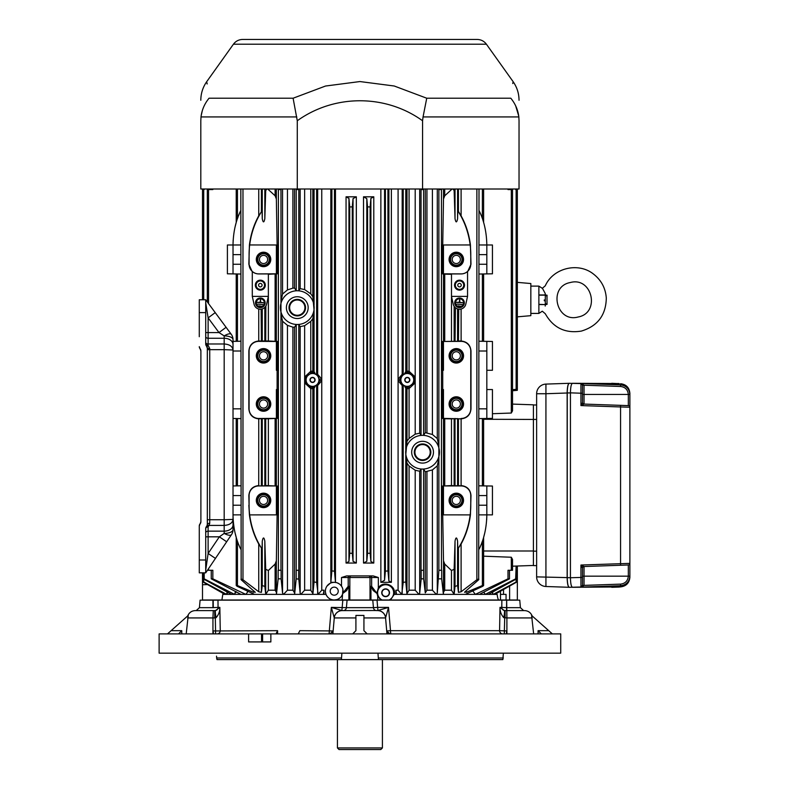 <?xml version="1.0" encoding="UTF-8"?>
<svg xmlns="http://www.w3.org/2000/svg" width="789" height="789" viewBox="0 0 789 789"><rect width="100%" height="100%" fill="white"/><g stroke="black" fill="none" stroke-linecap="round" stroke-linejoin="round"><path stroke-width="1.18" d="M547.102 304.327L547.093 304.298C545.278 316.004 545.278 316.004 547.093 304.298L545.406 304.633M547.093 295.234L545.386 294.948A29.223 29.223 0 0 0 545.298 295.52L547.014 295.776A27.497 27.497 0 0 1 547.093 295.234C545.278 283.527 545.278 283.527 547.093 295.234A27.497 27.497 0 0 0 547.014 295.776L547.014 303.755L545.298 304.002L545.298 295.145L538.877 295.145L538.877 286.111L542.309 288.32L545.278 285.796C553.148 268.013 578.13 261.869 593.358 273.961C601.257 280.075 605.567 288.103 606.297 298.064C605.972 315.097 597.668 326.104 581.375 331.084C565.318 333.668 553.286 327.889 545.278 313.736L542.309 311.201L538.877 313.42L538.877 304.554L545.298 304.584L545.209 306.053C541.658 312.661 541.658 312.661 545.209 306.053L545.386 304.584L545.209 306.053M544.282 299.938L544.331 300.816M546.895 296.723L547.004 295.855M545.298 295.145L545.199 293.439C541.658 286.871 541.658 286.871 545.209 293.478L545.298 294.948L538.877 294.968M538.877 304.554L538.877 295.145M545.298 304.584L538.877 304.376M200.889 350.888L200.09 348.768A3.215 3.215 0 0 1 200.889 350.888L200.889 521.736L199.282 525.987A3.215 3.215 0 0 1 200.09 523.866L200.889 521.736A3.215 3.215 0 0 1 200.09 523.866L199.282 525.987L199.282 532.851M265.706 485.57L277.412 486.044L277.412 514.862L276.387 514.862L276.387 485.945L258.723 485.945A9.636 9.636 0 0 0 249.087 495.581L249.087 505.216L248.851 495.581C249.432 489.574 252.727 486.241 258.723 485.56L258.743 418.86L262.254 418.555L262.254 485.866L264.828 485.866L265.706 485.57L265.706 418.851L277.412 418.377L277.412 389.559L276.387 389.559L276.387 418.377L277.412 418.377M277.412 486.044L276.387 486.044M277.412 244.984L277.412 273.803L276.387 273.803L276.387 244.984L277.412 244.984M252.293 271.82L248.851 264.266L249.423 244.955C250.794 234.274 253.9 224.569 258.743 215.831L262.086 210.801C255.488 220.841 251.346 232.242 249.659 244.984A80.32 80.32 0 0 0 249.087 254.62L249.087 264.266A9.636 9.636 0 0 0 258.723 273.901L276.387 273.803M276.387 418.377L258.723 418.476A9.636 9.636 0 0 1 249.087 408.84L249.087 351.006A9.636 9.636 0 0 1 258.723 341.371L277.412 341.469L277.412 370.288L276.387 370.288L276.387 341.469M233.021 244.018L233.021 273.901L227.4 273.803L227.4 244.984L233.021 244.984C233.238 232.203 235.783 220.812 240.655 210.801L239.964 212.31M486.823 515.828L486.823 514.862L492.444 514.862L492.444 486.044L479.002 485.807M479.002 274.039L492.444 273.803L492.444 244.984L479.002 244.975M479.002 418.614L492.444 418.377L492.444 389.559L486.823 389.559M486.823 370.288L492.444 370.288L492.444 341.469L479.002 341.233M442.432 244.984L443.457 244.984L443.457 273.803L442.432 273.803L442.432 244.984M452.945 189.005L454.139 190.553L455.026 218.681C455.874 222.912 456.732 222.912 457.59 218.681L457.758 210.801C464.336 220.782 468.479 232.183 470.185 244.984A80.32 80.32 0 0 1 470.767 254.62L470.767 264.266A9.636 9.636 0 0 1 461.121 273.901L443.457 273.803M442.432 389.559L443.457 389.559L443.457 418.377L442.432 418.377L442.432 389.559M443.457 418.377L461.121 418.86C467.118 418.18 470.412 414.836 470.994 408.84L470.994 351.006C470.412 345 467.118 341.667 461.121 340.986L458.439 341.006L458.734 309.189M442.432 370.288L443.457 370.288L443.457 341.469L442.432 341.469L442.432 370.288M461.121 418.476A9.636 9.636 0 0 0 470.767 408.84L470.767 351.006A9.636 9.636 0 0 0 461.121 341.371L443.457 341.469M443.457 486.044L442.432 486.044L442.432 514.862L443.457 514.862L443.457 485.945L461.121 485.945L458.439 485.58L458.439 418.841L461.121 418.86L461.101 485.56C467.118 486.241 470.412 489.574 470.994 495.581L470.422 514.892C469.051 525.573 465.944 535.277 461.101 544.015L457.758 549.036L457.59 541.165C456.732 536.924 455.874 536.924 455.026 541.165L454.139 569.293L451.476 570.486L444.73 564.066L443.487 560.831L442.728 514.862M267.718 189.005L275.114 195.78L276.357 199.015L277.117 244.984M277.412 273.803L268.368 274.296L268.368 340.976L265.706 340.996L265.873 306.063M268.368 340.976L277.412 341.469M277.117 389.559L277.117 370.288M277.117 514.862L276.357 560.831L275.114 564.066L268.368 570.486L265.706 569.293L264.828 541.165C263.97 536.924 263.112 536.924 262.254 541.165L262.086 549.036L258.743 544.015C253.9 535.277 250.794 525.573 249.423 514.892L248.851 505.216M242.973 189.005L242.973 579.757L258.743 591.78L261.406 592.361L262.254 585.546L264.828 586.464L265.735 594.373L268.368 590.202L275.114 590.202L276.357 592.184L276.446 594.373L245.843 594.373L212.843 578.84L211.255 578.84L240.97 594.373L234.55 594.373L204.183 578.84L204.183 572.844M278.172 578.84L276.446 594.373L283.557 594.373L282.551 593.012L281.111 578.84L281.111 570.279L278.172 570.279L278.172 578.84L281.111 578.84M281.111 189.005L281.111 189.567L278.172 189.567L278.172 189.005M282.551 593.012L282.551 321.241L280.963 313.697L280.963 570.279M292.906 327.139L294.563 327.208L296.23 324.575L296.21 578.84L294.613 594.373L294.563 592.874L292.906 590.202L292.906 327.139L287.443 325.354L282.551 321.241M296.23 324.575L297.512 324.496A16.865 16.865 0 0 1 280.411 307.631A16.865 16.865 0 0 1 297.512 290.766L296.23 290.697L294.563 288.064L292.906 288.123L292.906 189.005M280.963 189.567L280.963 301.576L282.551 294.031L287.443 289.918L292.906 288.123M280.963 301.576L280.963 313.697M298.666 189.005L298.666 189.567L296.21 189.567L296.23 290.697M310.767 293.873L304.643 289.593L300.155 288.606L298.794 290.727L297.512 290.766A16.865 16.865 0 0 1 314.14 307.631A16.865 16.865 0 0 1 297.512 324.496L298.794 324.535L300.155 326.666L304.643 325.67L310.767 321.399L312.838 318.569L314.061 310.136L312.838 296.694L310.767 293.873L310.767 189.005M432.411 434.492L425.281 432.638L423.614 435.272L422.332 435.341A16.865 16.865 0 0 1 439.434 452.205A16.865 16.865 0 0 1 422.332 469.07L423.614 469.149L425.281 471.783L432.411 469.928L437.293 465.816L438.881 458.261L438.881 446.15L437.293 438.605L432.411 434.492L432.411 189.005M286.387 307.631A10.888 10.888 0 0 1 302.72 298.203A10.888 10.888 0 0 1 302.72 317.07A10.888 10.888 0 0 1 286.387 307.631M411.68 452.205A10.888 10.888 0 0 1 428.013 442.777A10.888 10.888 0 0 1 428.013 461.644A10.888 10.888 0 0 1 411.68 452.205M423.614 469.149L423.614 570.279L421.188 570.279L421.188 578.84L419.689 593.239L418.989 594.373L415.201 590.202L415.201 470.244L419.689 471.24L421.05 469.11L422.332 469.07A16.865 16.865 0 0 1 405.704 452.205A16.865 16.865 0 0 1 422.332 435.341L421.05 435.301L419.689 433.181L415.201 434.167L415.201 382.882L409.077 388.553L407.006 388.721L405.635 387.951L404.501 385.703A6.43 6.43 0 0 0 406.256 386.265L407.114 386.344A6.43 6.43 0 0 0 413.732 379.923A6.43 6.43 0 0 0 407.114 373.503L405.635 371.895L407.006 371.126L409.077 371.294L415.201 376.964L415.201 382.882L414.324 382.349L414.324 377.487L409.235 372.842A1.608 0.552 104.4 0 1 409.077 371.294L409.077 189.005M289.001 307.631A8.275 8.275 0 0 1 297.275 299.366A8.275 8.275 0 0 1 305.55 307.631A8.275 8.275 0 0 1 297.275 315.906A8.275 8.275 0 0 1 289.001 307.631M297.275 299.988A7.653 7.653 0 0 0 290.648 311.458A7.653 7.653 0 0 0 303.893 311.458A7.653 7.653 0 0 0 297.275 299.988M414.304 452.205A8.275 8.275 0 0 1 422.569 443.941A8.275 8.275 0 0 1 430.843 452.205A8.275 8.275 0 0 1 422.569 460.48A8.275 8.275 0 0 1 414.304 452.205M422.569 444.562A7.653 7.653 0 0 0 415.951 456.032A7.653 7.653 0 0 0 429.196 456.032A7.653 7.653 0 0 0 422.569 444.562M516.134 570.279L517.347 570.279L517.347 566.019L516.134 566.058L515.661 578.84L485.294 594.373L493.224 594.373L516.134 581.996C517.683 581.286 517.683 581.414 516.134 582.4L494.841 594.373L493.224 594.373L491.902 592.322M516.647 570.279L516.647 578.84L488.352 594.373M509.487 570.279L509.487 578.84L479.426 594.373L485.294 594.373L483.805 592.154M252.293 296.388L268.359 296.388L266.593 304.229A6.43 6.43 0 0 1 254.058 304.229L252.293 296.388L252.293 271.485A9.665 9.665 0 0 0 258.723 273.931L268.359 273.931L268.359 296.388M451.486 296.388L467.552 296.388L467.552 271.485A9.665 9.665 0 0 1 461.121 273.931L451.486 273.931L451.486 296.388L453.251 304.229A6.43 6.43 0 0 0 465.786 304.229L467.552 296.388M260.331 280.164A4.981 4.981 0 0 1 264.64 287.64A4.981 4.981 0 0 1 256.011 287.64A4.981 4.981 0 0 1 260.331 280.164M266.899 189.005L265.706 190.553L265.706 189.005M262.086 210.801L262.254 218.681C263.112 222.912 263.97 222.912 264.828 218.681L265.706 190.553M452.127 189.005L444.73 195.78L444.73 189.005M442.432 341.469L457.59 341.292L457.59 308.943L456.308 308.381M203.207 572.844L203.207 578.84L231.493 594.373L226.621 594.373L203.72 581.996C202.162 581.286 202.162 581.414 203.72 582.4L224.885 594.373L222.784 594.373L221.906 599.995L342.14 599.995L222.577 600.153M497.938 599.995L517.347 599.995L517.347 577.509M395.891 594.373L395.891 590.202L396.512 594.373L394.214 594.373L390.486 599.995L380.88 599.995L377.714 596.208L377.714 599.995L498.924 599.995C498.175 599.827 497.583 597.954 497.149 594.373L494.841 594.373M377.714 599.995L370.958 599.995L370.958 586.345L373.187 590.527L377.024 593.486L371.639 586.345L371.639 577.509A1.608 1.548 -90 0 0 370.08 575.901L373.187 575.901L378.335 577.509L370.011 577.509A1.608 1.548 -90 0 0 368.453 575.901L346.657 575.901L341.519 577.509L348.205 577.509A1.608 1.548 -90 0 1 349.764 575.901M370.011 599.995L370.011 577.509L349.833 577.509L349.833 599.995L370.958 599.995M349.833 599.995L342.14 599.995L342.899 589.511M207.537 584.56L202.497 584.738L202.497 599.995L221.906 599.995M220.121 599.995L220.92 599.995M511.311 570.279L512.525 570.279L512.525 559.46L511.311 557.241L511.311 570.279L507.998 570.279L507.998 578.84L509.487 578.84M479.426 594.373L475.323 594.373L507.998 578.84M483.618 556.186L511.311 557.241M466.102 590.793L466.102 592.361L482.395 585.546C483.963 585.172 483.963 585.477 482.395 586.464L465.332 594.373L475.323 594.373L472.246 590.202M438.881 458.261L438.881 570.279L437.293 593.012L436.297 594.373L406.986 594.373L407.006 463.143L405.783 454.711L405.783 581.996L403.218 582.4L401.729 594.373L396.512 594.373M395.891 590.202L398.09 590.202L401.729 594.373L406.986 594.373L405.783 581.996M405.635 387.951L407.114 386.344L408.377 387.133A1.608 1.608 -62.3 0 0 407.006 388.721L407.006 441.268L405.783 454.711M407.371 386.393A1.608 1.608 -56.7 0 0 405.783 387.991L405.783 449.71M409.235 372.842L406.256 373.582A6.43 6.43 0 0 0 403.011 375.15L401.818 375.347L400.131 379.282L398.09 379.134L402.183 374.311L403.357 373.956A1.608 1.331 -129 0 1 403.011 375.15A6.43 6.43 0 0 0 404.501 385.703L403.357 385.89A1.608 1.331 129 0 0 403.011 384.697L401.818 384.499L400.131 380.564L398.09 380.712L398.09 189.005M407.371 373.453A1.608 1.608 56.7 0 1 405.783 371.846L405.783 189.005M414.324 377.487L415.201 376.964L415.201 189.005M408.377 387.133L414.324 382.349M409.235 387.004A1.608 0.552 -104.4 0 0 409.077 388.553L409.077 438.447L415.201 434.167M403.357 385.89L402.183 385.525L398.09 380.712L398.09 590.202M403.357 373.956L404.501 374.144L405.201 372.467L406.256 373.582M407.311 377.379A2.545 2.545 0 0 1 409.521 381.195A2.545 2.545 0 0 1 405.102 381.195A2.545 2.545 0 0 1 407.311 377.379M405.201 372.467L405.635 371.895M313.588 373.582L311.468 372.714A1.608 1.608 117.7 0 0 312.838 371.126L314.209 371.895L315.344 374.144A6.43 6.43 0 0 0 313.588 373.582L314.643 372.467M312.474 373.453A1.608 1.608 123.3 0 0 314.061 371.846L314.061 310.136M311.468 372.714L305.521 377.487L305.521 382.349L304.643 382.882L304.643 376.964L310.767 371.294L312.838 371.126L312.838 318.569M305.521 377.487L304.643 376.964L304.643 325.67M310.619 372.842A1.608 0.552 75.6 0 0 310.767 371.294L310.767 321.399M305.521 382.349L310.619 387.004A1.608 0.552 -75.6 0 1 310.767 388.553L304.643 382.882L304.643 590.202L300.856 594.373L283.557 594.373L287.443 590.202L287.443 325.354M321.754 189.005L321.754 380.712L317.661 385.525L316.488 385.89A1.608 1.331 51 0 1 316.833 384.697L318.036 384.499L319.713 380.564L318.036 375.347L316.833 375.15A6.43 6.43 0 0 0 315.344 374.144L317.661 374.311L321.754 379.134L319.713 379.282M323.963 594.373L323.963 590.202L321.754 590.202L321.754 380.712L319.713 380.564M316.488 385.89L315.344 385.703A6.43 6.43 0 0 0 316.833 375.15A1.608 1.331 -51 0 1 316.488 373.956M310.619 387.004L312.73 386.344A6.43 6.43 0 0 1 306.112 379.923A6.43 6.43 0 0 1 312.73 373.503L314.209 371.895M242.973 579.757C241.296 578.889 240.694 578.889 241.158 579.757L255.261 592.361M254.867 591.78L253.742 592.361L237.45 585.546C235.881 585.172 235.881 585.477 237.45 586.464C235.881 585.477 235.881 585.172 237.45 585.546L237.45 541.165C236.069 536.924 236.069 536.924 237.45 541.165L237.43 541.096M240.842 189.005L241.158 579.757M254.512 594.373L237.45 586.464M261.11 309.189L261.406 341.006L258.743 340.986L258.743 309.041M262.254 485.866L258.723 485.945M233.021 349.941L233.021 350C232.489 346.351 229.54 344.349 224.184 343.984L224.184 335.907A8.837 3.669 180 0 1 233.021 339.586A8.837 8.837 0 0 0 231.285 334.329A8.837 8.837 0 0 1 233.021 339.586L233.021 519.399C232.489 523.048 229.54 525.05 224.184 525.415L209.016 525.415L209.726 523.304A2.406 1.075 0 0 0 207.32 524.379L207.32 348.215L209.726 348.551L208.316 345.69A2.406 0.947 -41.4 0 1 206.511 346.085A3.215 3.215 0 0 1 205.712 343.965L205.712 299.761L231.285 334.329A8.837 3.048 143.5 0 0 224.184 335.907L218.997 332.573L208.118 332.573L208.118 343.984A2.406 1.706 0 0 1 205.712 342.278M215.219 312.622L208.118 317.878L205.712 302.651M205.712 570.151L208.118 553.474L215.446 558.415L205.712 572.844L205.712 559.993L199.282 559.993L199.282 572.844L205.712 572.844M205.712 299.761L199.282 299.761L199.282 336.706M629.878 577.262C629.336 582.943 626.239 586.158 620.568 586.898L620.578 586.898C626.249 586.168 629.346 582.963 629.878 577.262L629.878 576.187C629.297 581.828 626.2 585.014 620.568 585.734L580.941 587.105L584.038 585.438L582.489 585.389L582.489 568.129L580.941 565.032L580.941 587.105L582.489 585.389L584.038 585.438M629.878 576.167L628.32 576.167L629.878 576.098L629.878 563.376L580.941 565.032L584.038 566.532L628.32 564.983A1.608 1.608 -0 0 0 629.878 563.376L629.878 407.223L620.568 406.956L620.568 405.349L628.32 405.615A1.608 1.608 0 0 1 629.878 407.223L629.878 393.346C629.336 387.655 626.239 384.44 620.568 383.71L620.578 383.71C626.249 384.43 629.346 387.646 629.878 393.346M620.578 586.898L618.684 587.065A1.608 1.608 -0 0 0 619.247 586.937L572.489 587.302C571.246 586.73 570.565 583.544 570.437 577.745L570.437 392.853C570.565 387.054 571.246 383.868 572.489 383.296L618.684 383.543A1.608 1.608 0 0 1 619.247 383.661L611.751 383.296M582.489 385.21L584.038 385.17L582.489 385.121L580.941 383.493L580.941 393.218L570.437 392.853M582.489 393.218L582.489 402.469A1.608 1.608 0 0 0 584.038 404.076L580.941 405.576L580.941 393.218L582.489 393.218L582.489 385.121M629.878 394.411L628.32 394.49L629.878 394.411C629.297 388.77 626.2 385.594 620.568 384.874L620.578 383.71M629.869 563.376A1.608 1.608 -92 0 1 628.32 564.983L584.038 566.532A1.608 1.608 0 0 0 582.489 568.129A1.608 1.608 180 0 1 584.038 566.522M620.568 565.249L620.568 406.956L580.941 405.576L582.489 402.469A1.608 1.608 180 0 0 584.038 404.076L628.32 405.625A1.608 1.608 -88 0 1 629.869 407.223M620.568 405.349L584.038 404.076L584.038 385.21L620.568 386.472L620.568 384.874L580.941 383.493L584.038 385.17M567.153 393.001L545.929 393.731L545.929 384.095L569.175 383.296L545.929 384.095A9.636 9.636 -0 0 0 536.628 393.731L536.628 576.877A9.636 9.636 180 0 0 545.929 586.503L569.175 587.302C567.952 586.681 567.281 583.446 567.153 577.607L567.153 393.001C567.281 387.152 567.952 383.918 569.185 383.296L580.941 383.592A1.608 1.608 -0 0 1 582.489 385.19M337.436 747.942L339.043 749.55L380.801 749.55L382.409 747.942L337.436 747.942L337.436 659.594M578.15 316.991C600.616 312.967 592.253 276.387 570.269 282.541C547.813 286.555 556.176 323.135 578.15 316.991M517.347 316.843L530.839 315.669L530.839 283.537L517.347 282.363M200.889 350.74L199.282 346.647A3.215 3.215 0 0 0 200.09 348.768L199.282 346.647M233.021 350L224.184 349.665L224.184 519.734L233.021 519.399L233.021 529.666A8.837 8.837 0 0 1 231.512 534.597L215.446 558.415M199.282 525.987L199.282 559.993M205.712 528.63A3.215 3.215 0 0 1 206.511 526.51A3.215 3.215 0 0 0 207.32 524.379L206.915 525.947A2.406 1.588 29.1 0 1 209.016 525.415L208.118 526.924A2.406 1.706 0 0 0 205.712 528.63L205.712 559.993M208.316 345.69L208.118 345.276A2.406 1.312 0 0 1 205.712 343.965M206.511 346.085A3.215 3.215 0 0 1 207.32 348.215L206.511 346.085M205.712 536.826L219.352 536.826L224.184 533.413A8.837 3.205 34 0 0 231.512 534.597A8.837 8.837 0 0 0 233.021 529.666A8.837 3.758 0 0 1 224.184 533.413L224.184 531.145L208.118 531.145L208.118 553.474L219.352 536.826L226.67 541.767M208.316 526.401A2.406 1.45 41.4 0 0 206.511 526.51M226.098 327.317L218.997 332.573L208.118 317.878L208.118 332.573L205.712 332.573M233.021 341.371L240.842 341.233M233.021 418.476L240.842 418.614M233.021 485.945L240.842 485.807M233.041 516.696L233.021 514.862C233.238 527.634 235.783 539.035 240.655 549.036L240.27 548.207M239.886 547.359L239.521 546.511M239.156 545.653L238.82 544.844M236.256 537.417L235.083 532.969M234.688 531.145L234.392 529.656M233.998 527.377L233.771 525.799M233.534 523.985L233.357 522.18M233.209 520.355L233.1 518.531M536.628 551.166L533.413 551.166L533.413 565.624L536.628 565.624M536.628 404.984L533.413 404.984M533.413 404.816L512.525 404.096L533.413 404.816L533.413 550.998L483.618 550.998M517.347 566.019L516.134 566.058M533.413 565.457L512.525 566.186M483.677 537.131L484.752 532.999M486.685 519.695L486.734 518.718M486.774 517.752L486.803 516.795M483.618 419.275L536.628 419.442M611.751 587.302L618.684 587.065M545.929 384.095A9.636 9.636 0 0 0 536.628 393.731L545.929 393.731L545.929 586.503L569.293 587.302C568.05 586.72 567.37 583.515 567.242 577.666L570.437 577.666M569.293 587.302L580.941 587.016A1.608 1.608 0 0 0 582.489 585.408M567.242 577.666L567.242 392.932C567.37 387.093 568.05 383.878 569.293 383.296M518.846 116.93L423.052 116.93L422.569 120.756C385.663 94.147 334.437 94.059 297.275 120.756L293.104 98.221L325.532 86.031L359.922 81.553L394.214 86.001L426.741 98.221L510.808 98.221C513.718 76.286 513.718 76.286 510.808 98.221C515.355 103.813 518.028 110.046 518.846 116.93L519.034 120.756C519.034 94.098 519.034 94.098 519.034 120.756L519.034 189.005L200.81 189.005L200.81 120.756C200.81 94.128 200.81 94.128 200.81 120.756L201.008 116.851M233.436 44.204L486.409 44.204C484.101 41.127 481.024 39.549 477.187 39.45L242.657 39.45C238.82 39.549 235.743 41.127 233.436 44.204L206.797 81.553C202.852 87.165 200.86 93.398 200.81 100.252M207.142 83.959L206.974 82.766M293.104 98.221L209.046 98.221C206.126 76.306 206.126 76.306 209.046 98.221C204.499 103.813 201.816 110.046 201.008 116.93L296.792 116.93M512.899 82.608L512.761 83.535M518.738 116.101L515.71 105.953M201.136 115.904L202.339 110.559M202.566 109.849L203.059 108.487M203.394 107.639L203.68 106.949M423.052 116.93L426.741 98.221M297.275 120.756L297.275 189.005M422.569 120.756L422.569 189.005M501.863 600.153L501.784 607.382L506.568 607.668L506.656 600.153L347.071 600.153L346.41 607.668L331.321 607.382L329.348 630.677A3.215 0.69 -90 0 1 328.658 633.892M506.656 600.153L506.903 617.935L503.747 617.659C501.173 614.739 499.93 611.307 499.999 607.382L499.585 630.677A3.215 3.136 -90 0 0 502.721 633.892M506.568 610.597L506.568 607.668L520.415 607.668L519.754 600.153L506.903 600.153M347.071 600.153L200.09 600.153L199.43 607.668L196.234 610.597M388.227 633.419A3.215 3.215 0 0 0 389.914 633.892L386.709 630.953L390.496 630.677L388.523 607.382L377.645 607.382L377.034 600.153M213.198 600.153L213.277 607.668L218.06 607.382L217.981 600.153M277.6 633.892L277.6 630.677L275.982 633.892M342.811 600.153L341.893 610.508L331.321 607.382L334.27 617.915L332.879 633.892M217.123 633.892A3.215 3.136 90 0 0 220.259 630.677L219.845 607.382L218.06 607.382A3.215 3.186 90 0 1 215.604 610.508L219.845 607.382C219.914 611.307 218.671 614.739 216.097 617.659L215.308 617.915L215.555 630.953L277.6 630.677M372.773 600.153L373.434 607.668L377.645 607.382L377.951 610.508L388.523 607.382L385.574 617.915L386.965 633.892M506.844 633.892L506.893 630.953L499.585 630.677L390.496 630.677A3.215 0.69 -90 0 0 391.186 633.892M501.784 607.382A3.215 3.186 -90 0 0 504.24 610.508L499.999 607.382L501.784 607.382M503.747 617.659A8.028 1.154 102.9 0 0 504.24 610.508L505.108 610.597L505.108 617.935M187.743 615.874C189.153 612.54 191.668 610.785 195.287 610.597L214.736 610.597L214.736 617.935L215.308 617.915L214.736 610.597L215.604 610.508A8.028 1.154 77.1 0 0 216.097 617.659M270.864 633.892L159.122 633.892L159.122 653.164L560.723 653.164L560.723 633.892L270.864 633.892L270.864 641.921L265.568 641.921M262.619 641.921L262.619 633.892M298.242 633.892L299.859 630.677L333.136 630.953L329.93 633.892M343.215 610.597A3.215 3.215 0 0 0 346.41 607.668A3.215 3.215 0 0 1 343.215 610.597M334.23 617.659A8.028 7.742 147 0 1 341.893 610.508L342.278 610.597A8.028 8.028 0 0 0 334.27 617.935L355.908 617.935M373.434 607.668A3.215 3.215 0 0 0 376.629 610.597A3.215 3.215 0 0 1 373.434 607.668L346.41 607.668M342.278 610.597L377.951 610.508A8.028 7.742 33 0 1 385.614 617.659M377.694 610.597A8.028 8.028 -5 0 1 385.574 617.915A8.028 8.028 0 0 0 377.576 610.597A8.028 8.028 0 0 1 385.574 617.935L363.936 617.935M386.709 630.953A3.215 3.215 0 0 0 387.754 633.054M504.901 610.597L504.289 633.892M532.102 615.874C530.691 612.54 528.176 610.785 524.557 610.597L505.108 610.597M248.604 633.892L248.604 641.921L270.864 641.921M261.544 641.921L261.544 633.892M333.136 630.953A3.215 3.215 0 0 1 333.027 631.545M332.81 632.107A3.215 3.215 0 0 1 332.494 632.61M342.16 610.597A8.028 8.028 -175 0 0 334.27 617.915M213.572 633.892L212.951 630.953L213 633.892M215.555 633.892L215.555 630.953L212.951 630.953M352.693 633.892L355.908 630.677L355.908 615.43L363.936 615.43L363.936 630.677L367.151 633.892M533.65 633.892L531.599 615.43L552.349 633.892M541.293 633.892L538.088 630.677L548.74 630.677M506.893 630.953L506.272 633.892M181.766 633.892L181.766 630.677L178.551 633.892M186.194 633.892L188.246 615.43L167.495 633.892M503.362 653.164L502.869 659.594L378.434 659.594L377.961 653.164M341.884 653.164L341.41 659.594L216.975 659.594L216.511 656.152M341.469 657.987L216.531 657.987M341.41 659.594L378.434 659.594M503.313 657.987L378.385 657.987M368.453 575.901L370.08 575.901M407.006 463.143L409.077 465.974L415.201 470.244M409.077 438.447L407.006 441.268M463.725 285.145A4.211 4.211 0 0 0 459.514 280.943A4.211 4.211 0 0 0 455.312 285.145A4.211 4.211 0 0 0 459.514 289.356A4.211 4.211 0 0 0 463.725 285.145M457.768 285.145A1.746 1.746 0 0 1 459.514 283.399A1.746 1.746 0 0 1 461.269 285.145A1.746 1.746 0 0 1 459.514 286.89A1.746 1.746 0 0 1 457.768 285.145M264.532 285.145A4.211 4.211 0 0 0 260.331 280.943A4.211 4.211 0 0 0 256.119 285.145A4.211 4.211 0 0 0 260.331 289.356A4.211 4.211 0 0 0 264.532 285.145M258.575 285.145A1.746 1.746 0 0 1 260.331 283.399A1.746 1.746 0 0 1 262.076 285.145A1.746 1.746 0 0 1 260.331 286.89A1.746 1.746 0 0 1 258.575 285.145M481.172 544.469L480.54 546.008M233.021 273.901L240.842 274.039M258.723 418.476L258.723 418.86C252.727 418.18 249.432 414.836 248.851 408.84L248.851 351.006C249.432 345 252.727 341.667 258.723 340.986L258.723 341.371M479.88 547.527L479.189 549.036C484.061 539.035 486.606 527.634 486.823 514.862L486.823 485.945M457.758 549.036C464.356 538.995 468.498 527.604 470.185 514.862A80.32 80.32 0 0 0 470.767 505.216L470.767 495.581A9.636 9.636 0 0 0 461.121 485.945M486.823 418.476L486.823 341.371M486.823 273.901L486.823 244.984C486.606 232.203 484.061 220.812 479.189 210.801L479.574 211.639M467.552 271.82L470.994 264.266L470.422 244.955C469.06 234.294 465.954 224.589 461.101 215.831L458.439 211.442L458.439 189.005M381.738 592.766A3.886 3.886 0 0 1 387.567 589.403A3.886 3.886 0 0 1 387.567 596.139A3.886 3.886 0 0 1 381.738 592.766M381.994 592.766A3.629 3.629 0 0 0 387.438 595.912A3.629 3.629 0 0 0 387.438 589.62A3.629 3.629 0 0 0 381.994 592.766M382.123 599.995A8.028 8.028 0 0 1 379.351 587.756A8.028 8.028 0 0 1 391.896 587.756A8.028 8.028 0 0 1 389.125 599.995M376.925 593.081L378.335 587.992C382.981 579.984 396.443 585.28 394.303 594.373M377.714 596.208L377.024 593.486M314.209 387.951L312.73 386.344L314.643 387.379L314.209 387.951L312.838 388.721L310.767 388.553L310.767 590.202L304.643 590.202M311.468 387.133A1.608 1.608 -117.7 0 1 312.838 388.721L312.858 594.373L300.856 594.373L300.155 593.239L298.794 579.146L296.21 578.84M321.754 590.202L318.115 594.373L316.626 582.4L314.061 581.996L314.061 387.991A1.608 1.608 56.7 0 0 312.474 386.393M408.377 372.714A1.608 1.608 62.3 0 1 407.006 371.126L407.006 189.005M406.256 386.265L405.201 387.379M400.131 379.282L400.131 380.564M407.311 377.635A2.288 2.288 0 0 0 405.329 381.067A2.288 2.288 0 0 0 409.294 381.067A2.288 2.288 0 0 0 407.311 377.635M312.533 377.379A2.545 2.545 0 0 1 314.742 381.195A2.545 2.545 0 0 1 310.333 381.195A2.545 2.545 0 0 1 312.533 377.379M312.533 377.635A2.288 2.288 0 0 0 310.55 381.067A2.288 2.288 0 0 0 314.515 381.067A2.288 2.288 0 0 0 312.533 377.635M313.588 386.265A6.43 6.43 0 0 0 315.344 385.703L314.643 387.379M260.331 280.568A4.576 4.576 0 0 1 264.295 287.433A4.576 4.576 0 0 1 256.366 287.433A4.576 4.576 0 0 1 260.331 280.568M459.514 280.568A4.576 4.576 0 0 1 463.478 287.433A4.576 4.576 0 0 1 455.549 287.433A4.576 4.576 0 0 1 459.514 280.568M260.331 280.233A4.912 4.912 0 0 0 256.07 287.6A4.912 4.912 0 0 0 264.581 287.6A4.912 4.912 0 0 0 260.331 280.233M459.514 280.164A4.981 4.981 0 0 1 463.833 287.64A4.981 4.981 0 0 1 455.204 287.64A4.981 4.981 0 0 1 459.514 280.164M459.514 280.233A4.912 4.912 0 0 0 455.263 287.6A4.912 4.912 0 0 0 463.774 287.6A4.912 4.912 0 0 0 459.514 280.233M261.77 306.349L258.881 305.866L261.77 306.349M262.974 304.584L257.678 304.1L262.974 304.584M256.711 302.335L263.94 302.818L260.567 302.335L260.567 299.12L260.084 302.335L256.711 302.335M264.345 302.818A4.014 4.014 0 0 1 258.319 306.29A4.014 4.014 0 0 1 258.319 299.337A4.014 4.014 0 0 1 264.345 302.818M265.143 302.818A4.823 4.823 0 0 1 257.914 306.99A4.823 4.823 0 0 1 257.914 298.646A4.823 4.823 0 0 1 265.143 302.818M455.904 302.335L463.133 302.818L459.76 302.335L459.76 299.12L459.277 302.335L455.904 302.335M462.167 304.584L456.87 304.1L462.167 304.584M460.963 306.349L458.074 305.866L460.963 306.349M463.537 302.818A4.014 4.014 0 0 1 457.512 306.29A4.014 4.014 0 0 1 457.512 299.337A4.014 4.014 0 0 1 463.537 302.818M464.336 302.818A4.823 4.823 0 0 1 457.107 306.99A4.823 4.823 0 0 1 457.107 298.646A4.823 4.823 0 0 1 464.336 302.818M455.026 541.165L455.026 586.464L454.109 594.373L451.476 590.202L444.73 590.202L443.487 592.184L443.487 560.831M455.026 485.866L451.476 485.551L451.476 418.87L455.026 418.555L455.026 485.866L458.439 485.58M451.476 340.976L451.486 274.296M476.872 189.005L476.872 579.757L461.101 591.78L458.439 592.361L458.439 548.404M466.102 592.361L464.977 591.78L464.583 592.361M256.307 404.017A7.229 7.229 0 0 1 267.155 397.755A7.229 7.229 0 0 1 267.155 410.28A7.229 7.229 0 0 1 256.307 404.017M257.352 404.017A6.184 6.184 0 0 1 266.633 398.662A6.184 6.184 0 0 1 266.633 409.373A6.184 6.184 0 0 1 257.352 404.017M257.835 404.017A5.701 5.701 0 0 1 266.396 399.076A5.701 5.701 0 0 1 266.396 408.958A5.701 5.701 0 0 1 257.835 404.017M259.443 404.017A4.093 4.093 0 0 1 265.587 400.467A4.093 4.093 0 0 1 265.587 407.568A4.093 4.093 0 0 1 259.443 404.017M256.307 500.404A7.229 7.229 0 0 1 267.155 494.141A7.229 7.229 0 0 1 267.155 506.656A7.229 7.229 0 0 1 256.307 500.404M257.352 500.404A6.184 6.184 0 0 1 266.633 495.048A6.184 6.184 0 0 1 266.633 505.759A6.184 6.184 0 0 1 257.352 500.404M257.835 500.404A5.701 5.701 0 0 1 266.396 495.462A5.701 5.701 0 0 1 266.396 505.335A5.701 5.701 0 0 1 257.835 500.404M259.443 500.404A4.093 4.093 0 0 1 265.587 496.853A4.093 4.093 0 0 1 265.587 503.944A4.093 4.093 0 0 1 259.443 500.404M449.079 404.017A7.229 7.229 0 0 1 459.918 397.755A7.229 7.229 0 0 1 459.918 410.28A7.229 7.229 0 0 1 449.079 404.017M450.124 404.017A6.184 6.184 0 0 1 459.395 398.662A6.184 6.184 0 0 1 459.395 409.373A6.184 6.184 0 0 1 450.124 404.017M450.598 404.017A5.701 5.701 0 0 1 459.159 399.076A5.701 5.701 0 0 1 459.159 408.958A5.701 5.701 0 0 1 450.598 404.017M452.205 404.017A4.093 4.093 0 0 1 458.35 400.467A4.093 4.093 0 0 1 458.35 407.568A4.093 4.093 0 0 1 452.205 404.017M449.079 500.404A7.229 7.229 0 0 1 459.918 494.141A7.229 7.229 0 0 1 459.918 506.656A7.229 7.229 0 0 1 449.079 500.404M450.124 500.404A6.184 6.184 0 0 1 459.395 495.048A6.184 6.184 0 0 1 459.395 505.759A6.184 6.184 0 0 1 450.124 500.404M450.598 500.404A5.701 5.701 0 0 1 459.159 495.462A5.701 5.701 0 0 1 459.159 505.335A5.701 5.701 0 0 1 450.598 500.404M452.205 500.404A4.093 4.093 0 0 1 458.35 496.853A4.093 4.093 0 0 1 458.35 503.944A4.093 4.093 0 0 1 452.205 500.404M267.639 355.829A4.093 4.093 0 0 0 261.494 352.279A4.093 4.093 0 0 0 261.494 359.37A4.093 4.093 0 0 0 267.639 355.829M269.246 355.829A5.701 5.701 0 0 0 260.686 350.888A5.701 5.701 0 0 0 260.686 360.76A5.701 5.701 0 0 0 269.246 355.829M269.72 355.829A6.184 6.184 0 0 0 260.449 350.474A6.184 6.184 0 0 0 260.449 361.184A6.184 6.184 0 0 0 269.72 355.829M270.765 355.829A7.229 7.229 0 0 0 259.926 349.566A7.229 7.229 0 0 0 259.926 362.082A7.229 7.229 0 0 0 270.765 355.829M267.639 259.443A4.093 4.093 0 0 0 261.494 255.892A4.093 4.093 0 0 0 261.494 262.993A4.093 4.093 0 0 0 267.639 259.443M269.246 259.443A5.701 5.701 0 0 0 260.686 254.502A5.701 5.701 0 0 0 260.686 264.384A5.701 5.701 0 0 0 269.246 259.443M269.72 259.443A6.184 6.184 0 0 0 260.449 254.088A6.184 6.184 0 0 0 260.449 264.798A6.184 6.184 0 0 0 269.72 259.443M270.765 259.443A7.229 7.229 0 0 0 259.926 253.18A7.229 7.229 0 0 0 259.926 265.706A7.229 7.229 0 0 0 270.765 259.443M460.401 355.829A4.093 4.093 0 0 0 454.257 352.279A4.093 4.093 0 0 0 454.257 359.37A4.093 4.093 0 0 0 460.401 355.829M462.009 355.829A5.701 5.701 0 0 0 453.458 350.888A5.701 5.701 0 0 0 453.458 360.76A5.701 5.701 0 0 0 462.009 355.829M462.492 355.829A6.184 6.184 0 0 0 453.211 350.474A6.184 6.184 0 0 0 453.211 361.184A6.184 6.184 0 0 0 462.492 355.829M463.537 355.829A7.229 7.229 0 0 0 452.689 349.566A7.229 7.229 0 0 0 452.689 362.082A7.229 7.229 0 0 0 463.537 355.829M460.401 259.443A4.093 4.093 0 0 0 454.257 255.892A4.093 4.093 0 0 0 454.257 262.993A4.093 4.093 0 0 0 460.401 259.443M462.009 259.443A5.701 5.701 0 0 0 453.458 254.502A5.701 5.701 0 0 0 453.458 264.384A5.701 5.701 0 0 0 462.009 259.443M462.492 259.443A6.184 6.184 0 0 0 453.211 254.088A6.184 6.184 0 0 0 453.211 264.798A6.184 6.184 0 0 0 462.492 259.443M463.537 259.443A7.229 7.229 0 0 0 452.689 253.18A7.229 7.229 0 0 0 452.689 265.706A7.229 7.229 0 0 0 463.537 259.443M233.041 243.051L233.071 242.085M233.11 241.128L233.159 240.162M235.092 226.847L236.167 222.715M237.519 218.494L238.071 216.945L237.509 218.494M238.672 215.377L239.304 213.839L238.672 215.377M479.959 212.488L480.323 213.326M480.688 214.194L481.024 215.002M482.365 218.583L482.395 189.005M482.335 541.353L481.773 542.901M442.432 486.044L451.476 485.551M443.487 341.114L443.487 274.158L442.432 273.803M443.487 274.158L451.476 274.296M442.728 244.984L443.487 199.015L444.73 195.78M262.086 549.036C255.508 539.065 251.366 527.663 249.659 514.862A80.32 80.32 0 0 1 249.087 505.216M461.121 341.371L461.101 309.041M457.59 341.292L458.439 341.006M443.487 485.689L443.487 418.732L442.432 418.377M443.487 418.732L451.476 418.87M458.439 418.841L455.026 418.555M261.406 341.006L265.706 340.996M265.706 418.851L262.254 418.555M211.255 570.279L211.255 578.84M211.255 189.005L211.255 189.567M204.183 189.005L204.183 189.567L202.497 189.567L202.497 189.005M231.493 594.373L234.55 594.373L235.556 591.375M224.885 594.373L226.621 594.373L227.124 591.878M512.525 389.658L516.134 389.371C517.702 389.273 517.702 389.293 516.134 389.45L512.525 389.746M517.347 389.312L517.347 189.567L515.661 189.567L515.661 189.005M516.647 189.005L516.647 189.567M516.134 189.567L516.134 389.371C517.702 389.273 517.702 389.293 516.134 389.45L512.525 390.18M509.487 189.005L509.487 189.567M512.525 410.813L511.311 413.041L511.311 189.567L512.525 189.567L512.525 410.793M512.525 390.545L516.134 390.239C517.702 390.121 517.702 390.131 516.134 390.279C517.702 390.121 517.702 390.131 516.134 390.279L512.525 390.594M330.828 582.321L335.473 582.321L334.457 571.177L331.893 570.92L330.828 582.321L330.828 189.005M334.299 189.005L331.913 189.005M385.545 189.005L387.932 189.005L387.951 570.92L385.387 571.177L384.559 580.27L380.86 582.321L380.86 189.005M512.525 390.249L516.134 389.944C517.702 389.796 517.702 389.776 516.134 389.884C517.702 389.776 517.702 389.796 516.134 389.944L512.525 390.742L516.134 390.447C517.702 390.299 517.702 390.299 516.134 390.427C517.702 390.299 517.702 390.299 516.134 390.447M496.084 593.683L496.468 594.373M455.026 586.464L457.59 585.546L458.439 592.361M465.332 594.373L443.398 594.373L441.672 578.84L438.733 578.84M482.395 541.165L482.395 585.546C483.963 585.172 483.963 585.477 482.395 586.464M476.872 579.757C478.548 578.889 479.15 578.889 478.686 579.757L464.977 591.78M479.002 189.005L478.686 579.757M248.081 591.434L245.843 594.373L240.97 594.373M203.207 578.84L204.183 578.84M203.72 579.146L203.72 581.996C202.162 581.286 202.162 581.414 203.72 582.4M314.061 581.996L312.858 594.373L323.332 594.373L323.963 590.202M443.487 592.184L443.398 594.373L436.297 594.373L432.411 590.202L426.938 590.202L425.281 592.874L425.281 471.783M421.188 578.84L423.634 578.84L425.281 592.874M516.134 579.146L516.134 581.996C517.683 581.286 517.683 581.414 516.134 582.4M515.661 578.84L516.647 578.84M387.951 570.92L388.888 580.96L391.374 582.321L380.86 582.321M223.76 593.683L223.376 594.373M370.12 206.945L370.899 198.384L373.789 196.796L363.512 196.796L366.806 198.621L367.556 206.866L370.12 206.945L370.12 553.247L367.556 553.326L366.806 561.285L363.512 563.05L363.512 196.796M352.288 206.866L353.038 198.621L356.332 196.796L346.055 196.796L348.945 198.384L349.724 206.945L352.288 206.866L352.288 553.326L349.724 553.247L348.945 561.512L346.055 563.05L346.055 196.796M370.899 198.384L370.899 561.512L373.789 563.05L363.512 563.05M370.899 561.512L370.12 553.247M353.038 198.621L353.038 561.285L356.332 563.05L346.055 563.05M353.038 561.285L352.288 553.326M212.843 189.005L212.843 189.567L207.32 189.567L207.32 301.931M203.207 189.005L203.207 189.567M296.21 189.005L296.21 189.567M441.672 189.005L441.672 189.567L438.733 189.567L438.733 189.005M423.634 189.005L423.634 189.567L421.188 189.567L421.188 189.005M507.998 189.005L507.998 189.567L511.311 189.567M207.448 570.279L212.843 570.279L212.843 578.84M296.23 570.279L298.666 570.279L298.666 578.84M438.881 570.279L441.672 570.279L441.672 578.84M423.614 570.279L423.634 578.84M373.187 575.901L346.657 575.901M236.345 591.77L235.556 592.874M227.942 592.322L227.124 593.584M498.924 599.995L500.482 599.995L500.482 591.217M334.22 582.321A8.837 8.837 0 0 1 341.874 595.577A8.837 8.837 0 0 1 326.567 595.577A8.837 8.837 0 0 1 334.22 582.321L336.331 582.578M336.627 599.66L334.22 599.995C330.344 599.827 327.603 597.954 325.995 594.373L325.462 592.292M325.384 591.208L325.443 590.133M326.962 586.128L330.127 583.327M332.12 582.578L334.003 582.331M337.781 599.245L338.856 598.683M342.377 587.766L341.519 586.178L341.519 577.509M337.357 582.903L339.25 583.89M340.098 584.56L341.519 586.178M338.234 591.158A4.014 4.014 0 0 1 332.208 594.64A4.014 4.014 0 0 1 332.208 587.687A4.014 4.014 0 0 1 338.234 591.158M457.758 210.801L458.439 211.442M325.995 594.373L323.332 594.373M415.201 590.202L409.077 590.202L407.006 593.584M292.906 590.202L287.443 590.202M335.473 582.321L335.473 189.005M312.838 593.584L310.767 590.202M442.728 370.288L442.728 389.559M492.444 413.712L511.311 413.041M455.45 307.789L455.026 341.292M342.732 593.525L346.627 590.566L348.886 586.345L348.205 586.345L342.83 593.131M500.482 594.373L506.055 594.373L506.055 599.995M547.093 304.298A27.497 27.497 0 0 1 547.014 303.755M545.298 304.376L545.298 304.002A29.223 29.223 0 0 0 545.386 304.584M276.357 199.015L276.357 189.005M276.357 341.114L276.357 274.158M276.357 485.689L276.357 418.732M276.357 592.184L276.357 560.831M278.399 189.567L278.399 570.279M298.794 189.005L298.794 290.727M492.721 591.878L492.721 593.584M276.387 244.984L249.423 244.955M261.406 592.361L261.406 548.404M262.254 541.165L262.254 585.546M454.139 190.553L454.139 189.005M437.293 438.605L437.293 189.005M425.281 432.638L425.281 189.005M426.938 432.697L426.938 189.005M402.183 593.476L402.183 385.525A1.608 1.608 99.1 0 0 401.818 384.499M401.818 375.347A1.608 1.608 80.9 0 0 402.183 374.311L402.183 189.005M402.745 375.337A1.608 1.608 86.8 0 0 403.218 374.203L403.218 189.005M317.661 593.476L317.661 385.525A1.608 1.608 80.9 0 1 318.036 384.499M317.661 189.005L317.661 374.311A1.608 1.608 -80.9 0 0 318.036 375.347M316.626 582.4L316.626 385.643A1.608 1.608 86.8 0 1 317.099 384.499M233.021 244.984L240.842 244.975M237.45 418.555L237.45 485.866M265.706 594.265L265.706 569.293M264.828 541.165L264.828 586.464M253.742 590.793L253.742 592.361M258.743 591.78L258.743 544.015M261.406 485.58L261.406 418.841M268.368 485.551L268.368 418.87M620.568 386.472C625.263 387.074 627.847 389.727 628.32 394.431L582.489 394.431M570.437 577.745L582.489 577.38M618.684 586.957L620.568 586.898L620.568 584.126L584.038 585.389L584.038 576.167L628.32 576.167C627.847 580.872 625.263 583.525 620.568 584.126M628.32 564.983L628.32 576.108M584.038 566.532L584.038 576.167L582.489 576.167M628.32 394.49L628.32 405.615M208.118 345.276L208.118 343.984L224.184 343.984L224.184 349.665L209.726 349.665L209.726 519.734L224.184 519.734L224.184 531.145A8.837 6.243 0 0 0 233.021 524.902M208.118 526.924L208.118 531.145A2.406 1.706 0 0 0 205.712 532.851M207.32 524.379L207.32 519.734L209.726 519.734L209.726 523.304M209.726 348.551L209.726 349.665L207.32 349.665M233.021 344.497A8.837 6.243 0 0 0 224.184 338.254L208.118 338.254A2.406 1.706 -0 0 1 205.712 336.548M205.712 312.612L199.282 312.612M233.021 351.006L240.842 351.006M233.021 408.84L240.842 408.84M233.021 495.581L240.842 495.581M233.021 514.862L240.842 514.872M233.021 505.216L240.842 505.216M567.242 392.932L570.437 392.932M545.929 586.503L545.929 586.503A9.636 9.636 0 0 1 536.628 576.877L567.153 577.607M212.941 600.153L212.941 607.668L199.43 607.668M213.277 610.597L212.941 617.935L214.736 617.935M532.24 617.935L506.903 617.935L506.903 633.892M187.604 617.935L212.941 617.935L212.941 633.892M538.088 633.892L538.088 630.677M181.766 630.677L171.105 630.677M348.205 586.345L348.205 577.509L349.833 577.509A1.608 1.548 -90 0 1 351.391 575.901M233.021 264.266L240.842 264.266M486.823 495.581L479.002 495.581M486.823 408.84L479.002 408.84M486.823 351.006L479.002 351.006M486.823 264.266L479.002 264.266M316.626 189.005L316.626 374.203A1.608 1.608 -86.8 0 0 317.099 375.337M403.218 582.4L403.218 385.643A1.608 1.608 93.2 0 0 402.745 384.499M451.476 590.202L451.476 570.486M454.139 594.265L454.139 569.293M454.139 485.57L454.139 418.851M454.139 340.996L454.139 306.329M461.101 215.831L461.101 189.005M258.743 215.831L258.743 189.005M261.406 211.442L261.406 189.005M268.368 590.202L268.368 570.486M461.101 591.78L461.101 544.015M233.021 254.62L240.842 254.62M486.823 254.62L479.002 254.62M486.823 505.216L479.002 505.216M486.823 514.862L479.002 514.872M470.422 514.892L443.457 514.862M470.422 244.955L443.457 244.984M249.423 514.892L276.387 514.862M203.72 189.567L203.72 299.761M331.893 570.92L331.893 189.005M509.605 586.079L509.605 599.995M503.53 589.501L503.53 594.373M370.958 586.345L371.639 586.345M348.886 586.345L348.886 599.995M388.888 580.96L388.888 189.005M391.374 582.321L391.374 189.005M384.559 580.27L384.559 189.005M373.789 563.05L373.789 196.796M366.806 198.621L366.806 561.285M356.332 563.05L356.332 196.796M348.945 198.384L348.945 561.512M409.077 590.202L409.077 465.974M441.445 189.567L441.445 570.279M438.881 189.567L438.881 446.15M421.05 469.11L421.05 579.146M421.05 189.005L421.05 435.301M423.614 189.567L423.614 435.272M432.411 590.202L432.411 469.928M426.938 590.202L426.938 471.714M437.293 593.012L437.293 465.816M419.689 433.181L419.689 189.005M419.689 593.239L419.689 471.24M298.794 324.535L298.794 579.146M314.061 189.005L314.061 305.136M304.643 289.593L304.643 189.005M287.443 289.918L287.443 189.005M282.551 294.031L282.551 189.005M294.563 288.064L294.563 189.005M294.563 592.874L294.563 327.208M300.155 593.239L300.155 326.666M300.155 288.606L300.155 189.005M312.838 296.694L312.838 189.005M378.335 587.992L378.335 577.509M443.487 199.015L443.487 189.005M208.533 189.567L208.533 303.578M208.533 568.662L208.533 570.279M247.48 592.184L247.48 591.158M262.254 308.943L262.254 341.292M275.114 341.075L275.114 274.197M264.828 307.404L264.828 341.292M237.45 273.98L237.45 341.292M237.45 189.005L237.45 218.681M482.395 418.555L482.395 485.866M482.395 273.98L482.395 341.292M457.59 418.555L457.59 485.866M444.73 485.649L444.73 418.772M444.73 341.075L444.73 274.197M275.114 485.649L275.114 418.772M264.828 418.555L264.828 485.866M457.59 541.165L457.59 585.546M457.59 189.005L457.59 218.681M444.73 590.202L444.73 564.066M455.026 189.005L455.026 218.681M262.254 189.005L262.254 218.681M275.114 590.202L275.114 564.066M275.114 195.78L275.114 189.005M264.828 189.005L264.828 218.681M385.387 571.177L385.387 189.005M334.457 571.177L334.457 189.005M367.556 206.866L367.556 553.326M349.724 206.945L349.724 553.247M530.839 313.42L538.877 313.42M530.839 286.111L538.877 286.111M382.409 747.942L382.409 659.594M486.409 44.204L513.047 81.553C516.992 87.165 518.984 93.398 519.034 100.252M520.415 607.668L523.61 610.597M202.497 584.738L202.497 577.509M236.227 485.886L236.227 418.535M236.227 585.458L236.227 537.348M236.227 341.312L236.227 273.961M236.227 222.498L236.227 189.005M483.618 485.886L483.618 418.535M483.618 585.458L483.618 537.348M483.618 341.312L483.618 273.961M483.618 222.498L483.618 189.005M202.497 299.761L202.497 189.567M202.497 581.523L202.497 572.844M517.347 581.523L517.347 570.279"/></g></svg>
